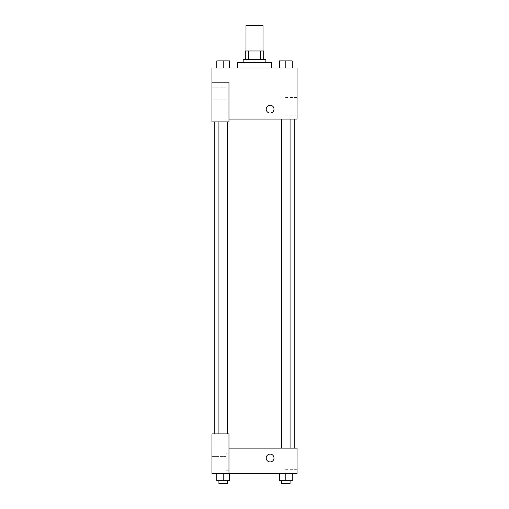 <?xml version="1.0" encoding="UTF-8"?>
<svg xmlns="http://www.w3.org/2000/svg" width="509" height="509" viewBox="0 0 509 509"><rect width="100%" height="100%" fill="white"/><g stroke="black" fill="none" stroke-linecap="round" stroke-linejoin="round"><path stroke-width="0.38" stroke-dasharray="2.54 1.91" d="M245.993 25.45L263.007 25.45M254.5 50.976L245.993 50.976L254.5 50.976M260.468 59.489L260.468 50.976L263.719 50.976L263.719 59.489L248.532 59.489L263.719 59.489M260.468 50.976L245.281 50.976M248.532 59.489L245.281 59.489L248.532 59.489L248.532 50.976M265.844 59.489L243.156 59.489M243.156 62.327L265.844 62.327L243.156 62.327M237.48 62.327L271.52 62.327M254.5 67.996L237.48 67.996L254.5 67.996M216.802 67.996L229.565 67.996L216.802 67.996L216.802 60.908L229.565 60.908L218.927 60.908L227.44 60.908L223.184 60.908L223.184 67.996L216.802 67.996L216.802 60.908L216.802 67.996L229.565 67.996L223.184 67.996L223.184 60.908L229.565 60.908L229.565 67.996L229.565 60.908M279.435 67.996L292.198 67.996L279.441 67.996L292.191 67.996L292.198 60.908L279.435 60.908L290.073 60.908L279.435 60.908L279.435 67.996L285.816 67.996L285.816 60.908L292.198 60.908L281.56 60.908L290.073 60.908L285.816 60.908L285.816 67.996L279.435 67.996L279.435 60.908L279.435 67.996L292.198 67.996L292.198 60.908M228.974 119.055L297.046 119.055L297.046 67.996L211.954 67.996L211.954 82.178L228.974 82.178L228.974 121.893L228.974 82.178L211.954 82.178L211.954 121.893L211.954 119.055L211.954 121.893L228.974 121.893L211.954 121.893L228.974 121.893L228.974 119.055L211.954 119.055L228.974 119.055L228.974 82.178L211.954 82.178M274.001 109.13A3.9 3.9 0 0 0 268.154 105.751A3.9 3.9 0 0 0 268.154 112.508A3.9 3.9 0 0 0 274.001 109.13A3.9 3.9 0 0 1 268.154 112.508A3.9 3.9 0 0 1 268.154 105.751A3.9 3.9 0 0 1 274.001 109.13M228.974 85.016L228.974 102.035L228.974 85.016L226.136 85.016L226.136 102.035L226.136 85.016L226.136 102.035L226.136 85.016L228.974 85.016L228.974 102.035L228.974 85.016M226.136 93.529L226.136 87.853L226.136 93.529M211.954 93.529L211.954 87.853L211.954 93.529M297.046 106.292L297.046 115.123L297.046 106.292M284.932 106.292L284.932 97.461L284.932 106.292M266.201 109.13A3.9 3.9 0 0 0 272.054 112.508A3.9 3.9 0 0 0 272.054 105.751A3.9 3.9 0 0 0 266.201 109.13M211.954 113.03L211.954 105.229L211.954 113.03M223.184 119.055L227.44 119.055L223.184 119.055M285.816 119.055L281.56 119.055L285.816 119.055M254.5 119.055L214.792 119.055L254.5 119.055M254.5 448.092L214.792 448.092L254.5 448.092M285.816 448.092L281.56 448.092L285.816 448.092M223.184 448.092L227.44 448.092L223.184 448.092M211.954 448.092L228.974 448.092L211.954 448.092L211.954 473.624L228.974 473.624L228.974 433.91L211.954 433.91L211.954 448.092M228.974 473.624L297.046 473.624L297.046 448.092L228.974 448.092L228.974 433.91L228.974 473.624L228.974 448.092M211.954 458.024L211.954 461.924L211.954 458.024M211.954 462.274L211.954 467.949L211.954 462.274M226.136 462.274L226.136 467.949L226.136 462.274M226.136 453.767L226.136 470.787L226.136 453.767L226.136 470.787L226.136 453.767L228.974 453.767L228.974 470.787L228.974 453.767L226.136 453.767M228.974 453.767L228.974 470.787L228.974 453.767M228.974 433.91L211.954 433.91L228.974 433.91M229.565 480.712L229.565 473.624L229.565 480.712L223.184 480.712L229.565 480.712L223.184 480.712L223.184 473.624L216.802 473.624L229.559 473.624L216.802 473.624L216.802 480.712L223.184 480.712L216.802 480.712L216.802 473.624L229.565 473.624L223.184 473.624L229.565 473.624L223.184 473.624L223.184 480.712L216.802 480.712L216.802 473.624M292.198 480.712L292.198 473.624L292.198 480.712L285.816 480.712L292.198 480.712L285.816 480.712L285.816 473.624L279.441 473.624L292.198 473.624L279.435 473.624L292.198 473.624L279.435 473.624L285.816 473.624L285.816 480.712L279.435 480.712L279.435 473.624L279.435 480.712L290.073 480.712L279.435 480.712L279.435 473.624M297.046 460.855L297.046 469.692L297.046 460.855M284.932 460.855L284.932 469.692L284.932 460.855M266.201 458.024A3.9 3.9 0 0 0 272.054 461.396A3.9 3.9 0 0 0 272.054 454.645A3.9 3.9 0 0 0 266.201 458.024M274.001 458.024A3.9 3.9 0 0 0 268.154 454.645A3.9 3.9 0 0 0 268.154 461.396A3.9 3.9 0 0 0 274.001 458.024A3.9 3.9 0 0 1 268.154 461.396A3.9 3.9 0 0 1 268.154 454.645A3.9 3.9 0 0 1 274.001 458.024M281.56 480.712L281.56 483.55L290.073 483.55L281.56 483.55L290.073 483.55L290.073 480.712L281.56 480.712L290.073 480.712M285.816 480.712L285.816 473.624M218.927 480.712L218.927 483.55L227.44 483.55L218.927 483.55L227.44 483.55L227.44 480.712L218.927 480.712L227.44 480.712M223.184 480.712L223.184 473.624M281.56 60.908L290.073 60.908M285.816 67.996L285.816 60.908M218.927 60.908L227.44 60.908M223.184 67.996L223.184 60.908M228.974 102.035L226.136 102.035L228.974 102.035M211.954 99.198L226.136 99.198L211.954 99.198M211.954 87.853L226.136 87.853L211.954 87.853M297.046 97.461L284.932 97.461M297.046 115.123L284.932 115.123M214.792 448.092L214.792 433.91M214.792 121.893L214.792 119.055M227.44 433.91L227.44 121.893M218.927 433.91L218.927 121.893M290.073 448.092L290.073 119.055M281.56 448.092L281.56 119.055M211.954 467.949L226.136 467.949L211.954 467.949M211.954 456.605L226.136 456.605L211.954 456.605M228.974 470.787L226.136 470.787L228.974 470.787M297.046 452.024L284.932 452.024M297.046 469.692L284.932 469.692"/><path stroke-width="0.76" d="M263.007 50.976L263.007 25.45L245.993 25.45L245.993 50.976M248.532 59.489L248.532 50.976L245.281 50.976L245.281 59.489L245.281 50.976M248.532 50.976L263.719 50.976L263.719 59.489M260.468 59.489L260.468 50.976M243.156 62.327L243.156 59.489L265.844 59.489L265.844 62.327M271.52 67.996L271.52 62.327L237.48 62.327L237.48 67.996M211.954 82.178L211.954 121.893L228.974 121.893L228.974 82.178L211.954 82.178L211.954 67.996L297.046 67.996L297.046 119.055L228.974 119.055M266.201 109.13A3.9 3.9 0 0 1 272.054 105.751A3.9 3.9 0 0 1 272.054 112.508A3.9 3.9 0 0 1 266.201 109.13M228.974 448.092L297.046 448.092L297.046 473.624L211.954 473.624L211.954 433.91L228.974 433.91L228.974 473.624M266.201 458.024A3.9 3.9 0 0 1 272.054 454.645A3.9 3.9 0 0 1 272.054 461.396A3.9 3.9 0 0 1 266.201 458.024M279.435 473.624L279.435 480.712L292.198 480.712L292.198 473.624L292.198 480.712M285.816 480.712L285.816 473.624M290.073 480.712L290.073 483.55L281.56 483.55L281.56 480.712M216.802 473.624L216.802 480.712L229.565 480.712L229.565 473.624L229.565 480.712M223.184 480.712L223.184 473.624M227.44 480.712L227.44 483.55L218.927 483.55L218.927 480.712M279.435 67.996L279.435 60.908L292.198 60.908L292.198 67.996L292.198 60.908M285.816 67.996L285.816 60.908M290.073 60.908L281.56 60.908M216.802 67.996L216.802 60.908L229.565 60.908L229.565 67.996L229.565 60.908M223.184 67.996L223.184 60.908M227.44 60.908L218.927 60.908M294.208 448.092L294.208 119.055M214.792 433.91L214.792 121.893M281.56 119.055L281.56 448.092M290.073 119.055L290.073 448.092M227.44 433.91L227.44 121.893M218.927 433.91L218.927 121.893"/></g></svg>

